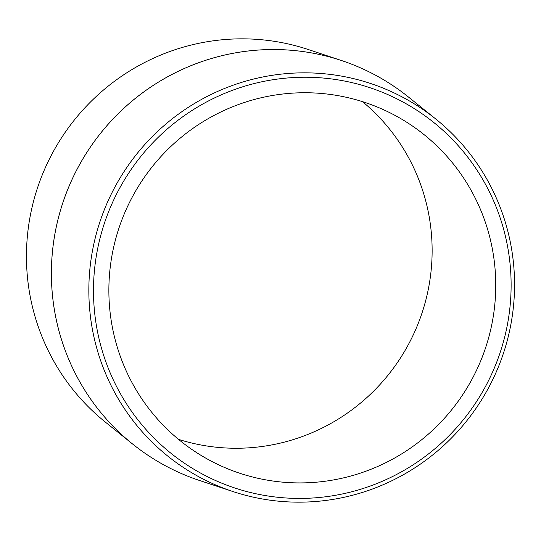 <?xml version="1.0" encoding="UTF-8"?>
<svg xmlns="http://www.w3.org/2000/svg" width="541" height="541" viewBox="0 0 541 541"><rect width="100%" height="100%" fill="white"/><g stroke="black" fill="none" stroke-linecap="round" stroke-linejoin="round"><path stroke-width="0.81" d="M178.503 439.353A195.774 192.738 118.6 0 0 217.259 447.319A195.774 192.738 118.6 0 0 416.651 327.278A195.774 192.738 118.6 0 0 362.497 101.647M280.874 481.984A195.774 192.738 -61.4 0 1 208.637 459.742A195.774 192.738 -61.4 0 1 133.059 195.612A195.774 192.738 -61.4 0 1 395.978 115.916A195.774 192.738 -61.4 0 1 486.63 344.576A195.774 192.738 -61.4 0 1 280.874 481.984M278.115 501.135A215.419 212.086 118.6 0 0 498.045 367.779A215.419 212.086 118.6 0 0 435.843 119.067A215.419 212.086 118.6 0 0 115.463 186.03A215.419 212.086 118.6 0 0 232.9 491.532A215.419 212.086 118.6 0 0 278.115 501.135M279.17 497.416A211.342 208.062 -61.4 0 1 134.148 165.208A211.342 208.062 -61.4 0 1 493.602 200.867A211.342 208.062 -61.4 0 1 279.17 497.416M232.9 491.532L199.69 480.536A221.749 218.314 -61.4 0 1 164.41 465.226A221.749 218.314 -61.4 0 1 78.803 166.053A221.749 218.314 -61.4 0 1 376.604 75.781A221.749 218.314 -61.4 0 1 408.597 97.13L435.843 119.067M132.403 443.87L105.157 421.933A215.419 212.086 -61.4 0 1 42.955 173.221A215.419 212.086 -61.4 0 1 262.885 39.865A215.419 212.086 -61.4 0 1 308.1 49.468L341.31 60.464A221.749 218.314 118.6 0 0 294.771 50.584A221.749 218.314 118.6 0 0 68.376 187.855A221.749 218.314 118.6 0 0 132.403 443.87A221.749 218.314 118.6 0 0 164.396 465.219A221.749 218.314 118.6 0 0 164.403 465.226L164.41 465.226M376.59 75.774L376.604 75.781A221.749 218.314 118.6 0 0 376.59 75.774A221.749 218.314 118.6 0 0 341.31 60.464"/></g></svg>
